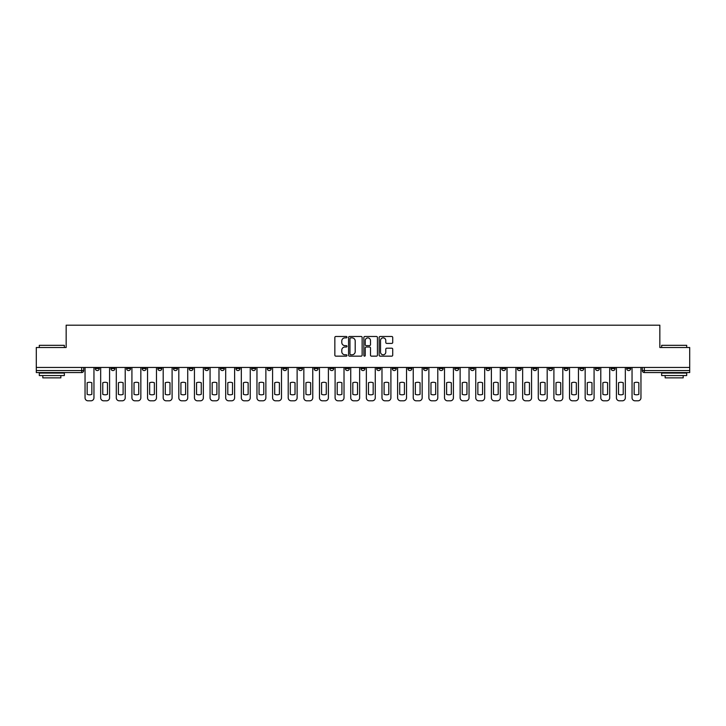 <?xml version="1.0" encoding="UTF-8"?>
<svg xmlns="http://www.w3.org/2000/svg" width="726" height="726" viewBox="0 0 726 726"><rect width="100%" height="100%" fill="white"/><g stroke="black" fill="none" stroke-linecap="round" stroke-linejoin="round"><path stroke-width="1.09" d="M346.974 337.173A0.69 0.69 0 0 0 346.284 336.483L335.839 336.483A0.98 0.98 0 0 0 334.849 337.472L334.849 355.168A0.98 0.98 0 0 0 335.839 356.157L346.284 356.157A0.69 0.69 0 0 0 346.974 355.468A0.69 0.69 0 0 0 346.284 354.778L344.932 354.778A3.149 3.149 0 0 1 341.783 351.629L341.783 350.159A3.149 3.149 0 0 1 344.932 347.01L346.284 347.01A0.69 0.69 0 0 0 346.974 346.32A0.69 0.69 0 0 0 346.284 345.63L344.932 345.63A3.149 3.149 0 0 1 341.783 342.481L341.783 341.011A3.149 3.149 0 0 1 344.932 337.862L346.284 337.862A0.69 0.69 0 0 0 346.974 337.173M611.056 367.456L611.056 368.563L615.067 368.563A2.006 2.006 0 0 1 613.062 370.559A2.006 2.006 0 0 1 611.056 368.563L611.056 367.456M517.284 367.456L517.284 368.563L521.295 368.563A2.006 2.006 0 0 1 519.29 370.559A2.006 2.006 0 0 1 517.284 368.563L517.284 367.456M501.657 367.456L501.657 368.563L505.659 368.563A2.006 2.006 0 0 1 503.662 370.559A2.006 2.006 0 0 1 501.657 368.563L501.657 367.456M407.885 367.456L407.885 368.563L411.887 368.563A2.006 2.006 0 0 1 409.891 370.559A2.006 2.006 0 0 1 407.885 368.563L407.885 367.456M392.258 367.456L392.258 368.563L396.26 368.563A2.006 2.006 0 0 1 394.254 370.559A2.006 2.006 0 0 1 392.258 368.563L392.258 367.456M376.622 367.456L376.622 368.563L380.633 368.563A2.006 2.006 0 0 1 378.627 370.559A2.006 2.006 0 0 1 376.622 368.563L376.622 367.456M345.367 367.456L345.367 368.563L349.378 368.563A2.006 2.006 0 0 1 347.373 370.559A2.006 2.006 0 0 1 345.367 368.563L345.367 367.456M314.113 368.563L314.113 367.456L314.113 368.563A2.006 2.006 0 0 0 316.109 370.559A2.006 2.006 0 0 1 314.113 368.563L318.115 368.563A2.006 2.006 0 0 1 316.109 370.559A2.006 2.006 0 0 0 318.115 368.563L318.115 367.456L318.115 368.563M298.486 368.563L298.486 367.456L298.486 368.563A2.006 2.006 0 0 0 300.482 370.559A2.006 2.006 0 0 1 298.486 368.563L302.488 368.563A2.006 2.006 0 0 1 300.482 370.559M282.85 368.563L282.85 367.456L282.85 368.563A2.006 2.006 0 0 0 284.855 370.559A2.006 2.006 0 0 1 282.85 368.563L286.861 368.563A2.006 2.006 0 0 1 284.855 370.559A2.006 2.006 0 0 0 286.861 368.563L286.861 367.456L286.861 368.563M267.222 367.456L267.222 368.563L271.234 368.563A2.006 2.006 0 0 1 269.228 370.559A2.006 2.006 0 0 1 267.222 368.563L267.222 367.456M251.595 367.456L251.595 368.563L255.606 368.563A2.006 2.006 0 0 1 253.601 370.559A2.006 2.006 0 0 1 251.595 368.563L251.595 367.456M235.968 367.456L235.968 368.563L239.97 368.563A2.006 2.006 0 0 1 237.974 370.559A2.006 2.006 0 0 1 235.968 368.563L235.968 367.456M220.341 368.563L220.341 367.456L220.341 368.563A2.006 2.006 0 0 0 222.338 370.559A2.006 2.006 0 0 1 220.341 368.563L224.343 368.563A2.006 2.006 0 0 1 222.338 370.559M189.078 368.563L189.078 367.456L189.078 368.563A2.006 2.006 0 0 0 191.083 370.559A2.006 2.006 0 0 1 189.078 368.563L193.089 368.563A2.006 2.006 0 0 1 191.083 370.559A2.006 2.006 0 0 0 193.089 368.563L193.089 367.456L193.089 368.563M173.45 368.563L173.45 367.456L173.45 368.563A2.006 2.006 0 0 0 175.456 370.559A2.006 2.006 0 0 1 173.45 368.563L177.462 368.563A2.006 2.006 0 0 1 175.456 370.559A2.006 2.006 0 0 0 177.462 368.563L177.462 367.456L177.462 368.563M157.823 368.563L157.823 367.456L157.823 368.563A2.006 2.006 0 0 0 159.829 370.559A2.006 2.006 0 0 1 157.823 368.563L161.834 368.563A2.006 2.006 0 0 1 159.829 370.559A2.006 2.006 0 0 0 161.834 368.563L161.834 367.456L161.834 368.563M142.196 368.563L142.196 367.456L142.196 368.563A2.006 2.006 0 0 0 144.202 370.559A2.006 2.006 0 0 1 142.196 368.563L146.198 368.563A2.006 2.006 0 0 1 144.202 370.559M126.569 368.563L126.569 367.456L126.569 368.563A2.006 2.006 0 0 0 128.566 370.559A2.006 2.006 0 0 1 126.569 368.563L130.571 368.563A2.006 2.006 0 0 1 128.566 370.559A2.006 2.006 0 0 0 130.571 368.563L130.571 367.456L130.571 368.563M110.933 368.563L110.933 367.456L110.933 368.563A2.006 2.006 0 0 0 112.938 370.559A2.006 2.006 0 0 1 110.933 368.563L114.944 368.563A2.006 2.006 0 0 1 112.938 370.559A2.006 2.006 0 0 0 114.944 368.563L114.944 367.456L114.944 368.563M391.741 343.416A0.98 0.98 0 0 0 392.721 342.436L392.721 337.472A0.98 0.98 0 0 0 391.741 336.483L380.134 336.483A0.98 0.98 0 0 0 379.154 337.472L379.154 355.168A0.98 0.98 0 0 0 380.134 356.157L391.741 356.157A0.98 0.98 0 0 0 392.721 355.168L392.721 349.17A0.98 0.98 0 0 0 391.741 348.19L386.776 348.19A0.98 0.98 0 0 0 385.787 349.17L385.787 352.146A2.632 2.632 0 0 1 383.156 354.778A2.632 2.632 0 0 1 380.533 352.146L380.533 340.494A2.632 2.632 0 0 1 383.156 337.862A2.632 2.632 0 0 1 385.787 340.494L385.787 342.436A0.98 0.98 0 0 0 386.776 343.416L391.741 343.416M36.3 367.456L36.3 347.518L66.157 347.518L66.157 325.184L659.843 325.184L659.843 347.518L689.7 347.518L689.7 367.456L36.3 367.456L36.3 370.559L83.69 370.559L83.69 367.456M362.138 337.472A0.98 0.98 0 0 0 361.158 336.483L349.551 336.483A0.98 0.98 0 0 0 348.571 337.472L348.571 355.168A0.98 0.98 0 0 0 349.551 356.157L361.158 356.157A0.98 0.98 0 0 0 362.138 355.168L362.138 337.472M364.842 336.483L376.449 336.483A0.98 0.98 0 0 1 377.429 337.472L377.429 355.168A0.98 0.98 0 0 1 376.449 356.157L371.485 356.157A0.98 0.98 0 0 1 370.496 355.168L370.496 347.99A0.98 0.98 0 0 0 369.516 347.01L366.222 347.01A0.98 0.98 0 0 0 365.242 347.99L365.242 355.468A0.69 0.69 0 0 1 364.552 356.157A0.69 0.69 0 0 1 363.862 355.468L363.862 337.472A0.98 0.98 0 0 1 364.842 336.483M642.31 367.456L642.31 370.559L689.7 370.559L689.7 372.565L644.316 372.565A2.006 2.006 0 0 1 642.31 370.559A2.006 2.006 0 0 0 644.316 372.565L644.316 367.456M689.7 367.456L689.7 370.559M83.69 370.559A2.006 2.006 0 0 1 81.684 372.565L36.3 372.565L36.3 370.559M630.694 367.456L630.694 368.563A2.006 2.006 0 0 1 628.689 370.559A2.006 2.006 0 0 1 626.683 368.563L630.694 368.563M626.683 367.456L626.683 368.563M615.067 367.456L615.067 368.563A2.006 2.006 0 0 1 613.062 370.559M599.431 367.456L599.431 368.563A2.006 2.006 0 0 1 597.434 370.559A2.006 2.006 0 0 1 595.429 368.563L599.431 368.563M595.429 367.456L595.429 368.563M583.804 367.456L583.804 368.563A2.006 2.006 0 0 1 581.798 370.559A2.006 2.006 0 0 1 579.802 368.563L583.804 368.563M579.802 367.456L579.802 368.563M568.177 367.456L568.177 368.563A2.006 2.006 0 0 1 566.171 370.559A2.006 2.006 0 0 1 564.166 368.563A2.006 2.006 0 0 0 566.171 370.559M564.166 367.456L564.166 368.563L568.177 368.563M552.55 367.456L552.55 368.563A2.006 2.006 0 0 1 550.544 370.559A2.006 2.006 0 0 1 548.538 368.563L552.55 368.563M548.538 367.456L548.538 368.563M536.922 367.456L536.922 368.563A2.006 2.006 0 0 1 534.917 370.559A2.006 2.006 0 0 1 532.911 368.563L536.922 368.563M532.911 367.456L532.911 368.563M521.295 367.456L521.295 368.563M505.659 367.456L505.659 368.563L505.659 367.456M490.032 367.456L490.032 368.563A2.006 2.006 0 0 1 488.026 370.559A2.006 2.006 0 0 1 486.03 368.563L490.032 368.563M486.03 367.456L486.03 368.563M474.405 367.456L474.405 368.563A2.006 2.006 0 0 1 472.399 370.559A2.006 2.006 0 0 1 470.394 368.563L474.405 368.563M470.394 367.456L470.394 368.563M458.778 367.456L458.778 368.563A2.006 2.006 0 0 1 456.772 370.559A2.006 2.006 0 0 1 454.766 368.563L458.778 368.563M454.766 367.456L454.766 368.563M443.15 367.456L443.15 368.563A2.006 2.006 0 0 1 441.145 370.559A2.006 2.006 0 0 1 439.139 368.563L443.15 368.563M439.139 367.456L439.139 368.563M427.514 367.456L427.514 368.563A2.006 2.006 0 0 1 425.518 370.559A2.006 2.006 0 0 1 423.512 368.563L427.514 368.563M423.512 367.456L423.512 368.563M411.887 367.456L411.887 368.563A2.006 2.006 0 0 1 409.891 370.559M396.26 367.456L396.26 368.563M380.633 368.563L380.633 367.456L380.633 368.563A2.006 2.006 0 0 1 378.627 370.559M365.006 367.456L365.006 368.563A2.006 2.006 0 0 1 363 370.559A2.006 2.006 0 0 1 360.994 368.563A2.006 2.006 0 0 0 363 370.559A2.006 2.006 0 0 0 365.006 368.563L360.994 368.563L360.994 367.456M349.378 368.563L349.378 367.456L349.378 368.563A2.006 2.006 0 0 1 347.373 370.559M333.742 367.456L333.742 368.563A2.006 2.006 0 0 1 331.746 370.559A2.006 2.006 0 0 1 329.74 368.563A2.006 2.006 0 0 0 331.746 370.559M329.74 367.456L329.74 368.563L333.742 368.563M302.488 367.456L302.488 368.563L302.488 367.456M271.234 368.563L271.234 367.456L271.234 368.563A2.006 2.006 0 0 1 269.228 370.559M255.606 368.563L255.606 367.456L255.606 368.563A2.006 2.006 0 0 1 253.601 370.559M239.97 368.563L239.97 367.456L239.97 368.563A2.006 2.006 0 0 1 237.974 370.559M224.343 367.456L224.343 368.563L224.343 367.456M208.716 368.563L208.716 367.456L208.716 368.563A2.006 2.006 0 0 1 206.71 370.559A2.006 2.006 0 0 1 204.705 368.563L208.716 368.563A2.006 2.006 0 0 1 206.71 370.559M204.705 367.456L204.705 368.563M146.198 367.456L146.198 368.563L146.198 367.456M99.317 367.456L99.317 368.563A2.006 2.006 0 0 1 97.311 370.559A2.006 2.006 0 0 1 95.306 368.563A2.006 2.006 0 0 0 97.311 370.559A2.006 2.006 0 0 0 99.317 368.563L99.317 367.456M95.306 367.456L95.306 368.563L99.317 368.563M350.631 337.862A0.69 0.69 0 0 0 349.95 338.552L349.95 354.088A0.69 0.69 0 0 0 350.631 354.778L352.056 354.778A3.149 3.149 0 0 0 355.205 351.629L355.205 341.011A3.149 3.149 0 0 0 352.056 337.862L350.631 337.862M370.496 340.539A2.632 2.632 0 0 0 367.864 337.908A2.632 2.632 0 0 0 365.242 340.539L365.242 344.65A0.98 0.98 0 0 0 366.222 345.63L369.516 345.63A0.98 0.98 0 0 0 370.496 344.65L370.496 340.539M87.147 382.747L87.147 394.345A6.262 6.262 0 0 0 91.848 394.345L91.848 382.747A6.262 6.262 0 0 0 87.147 382.747M85.042 367.456L85.042 397.812A3.004 3.004 0 0 0 88.046 400.816L90.95 400.816A3.004 3.004 0 0 0 93.953 397.812L93.953 367.456M102.774 382.747L102.774 394.345A6.262 6.262 0 0 0 107.484 394.345L107.484 382.747A6.262 6.262 0 0 0 102.774 382.747M100.669 367.456L100.669 397.812A3.004 3.004 0 0 0 103.673 400.816L106.577 400.816A3.004 3.004 0 0 0 109.581 397.812L109.581 367.456M118.402 382.747L118.402 394.345A6.262 6.262 0 0 0 123.111 394.345L123.111 382.747A6.262 6.262 0 0 0 118.402 382.747M116.296 367.456L116.296 397.812A3.004 3.004 0 0 0 119.3 400.816L122.204 400.816A3.004 3.004 0 0 0 125.217 397.812L125.217 367.456M39.304 345.322L64.351 345.322L39.304 345.322L39.304 347.518M64.351 375.569L39.304 375.569L39.304 373.064L64.351 373.064L64.351 375.569M60.848 375.569L60.848 377.874L42.816 377.874L42.816 375.569M661.649 345.322L686.696 345.322L661.649 345.322L661.649 347.518M686.696 375.569L661.649 375.569L661.649 373.064L686.696 373.064L686.696 375.569M683.184 375.569L683.184 377.874L665.152 377.874L665.152 375.569M134.029 382.747L134.029 394.345A6.262 6.262 0 0 0 138.739 394.345L138.739 382.747A6.262 6.262 0 0 0 134.029 382.747M131.923 367.456L131.923 397.812A3.004 3.004 0 0 0 134.927 400.816L137.84 400.816A3.004 3.004 0 0 0 140.844 397.812L140.844 367.456M149.656 382.747L149.656 394.345A6.262 6.262 0 0 0 154.366 394.345L154.366 382.747A6.262 6.262 0 0 0 149.656 382.747M147.55 367.456L147.55 397.812A3.004 3.004 0 0 0 150.563 400.816L153.467 400.816A3.004 3.004 0 0 0 156.471 397.812L156.471 367.456M165.283 382.747L165.283 394.345A6.262 6.262 0 0 0 169.993 394.345L169.993 382.747A6.262 6.262 0 0 0 165.283 382.747M163.187 367.456L163.187 397.812A3.004 3.004 0 0 0 166.19 400.816L169.094 400.816A3.004 3.004 0 0 0 172.098 397.812L172.098 367.456M180.919 382.747L180.919 394.345A6.262 6.262 0 0 0 185.62 394.345L185.62 382.747A6.262 6.262 0 0 0 180.919 382.747M178.814 367.456L178.814 397.812A3.004 3.004 0 0 0 181.818 400.816L184.722 400.816A3.004 3.004 0 0 0 187.725 397.812L187.725 367.456M196.546 382.747L196.546 394.345A6.262 6.262 0 0 0 201.256 394.345L201.256 382.747A6.262 6.262 0 0 0 196.546 382.747M194.441 367.456L194.441 397.812A3.004 3.004 0 0 0 197.445 400.816L200.349 400.816A3.004 3.004 0 0 0 203.353 397.812L203.353 367.456M212.173 382.747L212.173 394.345A6.262 6.262 0 0 0 216.883 394.345L216.883 382.747A6.262 6.262 0 0 0 212.173 382.747M210.068 367.456L210.068 397.812A3.004 3.004 0 0 0 213.072 400.816L215.976 400.816A3.004 3.004 0 0 0 218.989 397.812L218.989 367.456M227.801 382.747L227.801 394.345A6.262 6.262 0 0 0 232.511 394.345L232.511 382.747A6.262 6.262 0 0 0 227.801 382.747M225.695 367.456L225.695 397.812A3.004 3.004 0 0 0 228.699 400.816L231.612 400.816A3.004 3.004 0 0 0 234.616 397.812L234.616 367.456M243.428 382.747L243.428 394.345A6.262 6.262 0 0 0 248.138 394.345L248.138 382.747A6.262 6.262 0 0 0 243.428 382.747M241.322 367.456L241.322 397.812A3.004 3.004 0 0 0 244.335 400.816L247.239 400.816A3.004 3.004 0 0 0 250.243 397.812L250.243 367.456M259.055 382.747L259.055 394.345A6.262 6.262 0 0 0 263.765 394.345L263.765 382.747A6.262 6.262 0 0 0 259.055 382.747M256.959 367.456L256.959 397.812A3.004 3.004 0 0 0 259.962 400.816L262.866 400.816A3.004 3.004 0 0 0 265.87 397.812L265.87 367.456M274.691 382.747L274.691 394.345A6.262 6.262 0 0 0 279.392 394.345L279.392 382.747A6.262 6.262 0 0 0 274.691 382.747M272.586 367.456L272.586 397.812A3.004 3.004 0 0 0 275.59 400.816L278.494 400.816A3.004 3.004 0 0 0 281.497 397.812L281.497 367.456M290.318 382.747L290.318 394.345A6.262 6.262 0 0 0 295.028 394.345L295.028 382.747A6.262 6.262 0 0 0 290.318 382.747M288.213 367.456L288.213 397.812A3.004 3.004 0 0 0 291.217 400.816L294.121 400.816A3.004 3.004 0 0 0 297.125 397.812L297.125 367.456M305.945 382.747L305.945 394.345A6.262 6.262 0 0 0 310.655 394.345L310.655 382.747A6.262 6.262 0 0 0 305.945 382.747M303.84 367.456L303.84 397.812A3.004 3.004 0 0 0 306.844 400.816L309.748 400.816A3.004 3.004 0 0 0 312.761 397.812L312.761 367.456M321.573 382.747L321.573 394.345A6.262 6.262 0 0 0 326.283 394.345L326.283 382.747A6.262 6.262 0 0 0 321.573 382.747M319.467 367.456L319.467 397.812A3.004 3.004 0 0 0 322.471 400.816L325.384 400.816A3.004 3.004 0 0 0 328.388 397.812L328.388 367.456M337.2 382.747L337.2 394.345A6.262 6.262 0 0 0 341.91 394.345L341.91 382.747A6.262 6.262 0 0 0 337.2 382.747M335.094 367.456L335.094 397.812A3.004 3.004 0 0 0 338.107 400.816L341.011 400.816A3.004 3.004 0 0 0 344.015 397.812L344.015 367.456M352.827 382.747L352.827 394.345A6.262 6.262 0 0 0 357.537 394.345L357.537 382.747A6.262 6.262 0 0 0 352.827 382.747M350.731 367.456L350.731 397.812A3.004 3.004 0 0 0 353.734 400.816L356.638 400.816A3.004 3.004 0 0 0 359.642 397.812L359.642 367.456M368.463 382.747L368.463 394.345A6.262 6.262 0 0 0 373.173 394.345L373.173 382.747A6.262 6.262 0 0 0 368.463 382.747M366.358 367.456L366.358 397.812A3.004 3.004 0 0 0 369.362 400.816L372.266 400.816A3.004 3.004 0 0 0 375.269 397.812L375.269 367.456M384.09 382.747L384.09 394.345A6.262 6.262 0 0 0 388.8 394.345L388.8 382.747A6.262 6.262 0 0 0 384.09 382.747M381.985 367.456L381.985 397.812A3.004 3.004 0 0 0 384.989 400.816L387.893 400.816A3.004 3.004 0 0 0 390.906 397.812L390.906 367.456M399.717 382.747L399.717 394.345A6.262 6.262 0 0 0 404.427 394.345L404.427 382.747A6.262 6.262 0 0 0 399.717 382.747M397.612 367.456L397.612 397.812A3.004 3.004 0 0 0 400.616 400.816L403.529 400.816A3.004 3.004 0 0 0 406.533 397.812L406.533 367.456M415.345 382.747L415.345 394.345A6.262 6.262 0 0 0 420.055 394.345L420.055 382.747A6.262 6.262 0 0 0 415.345 382.747M413.239 367.456L413.239 397.812A3.004 3.004 0 0 0 416.252 400.816L419.156 400.816A3.004 3.004 0 0 0 422.16 397.812L422.16 367.456M430.972 382.747L430.972 394.345A6.262 6.262 0 0 0 435.682 394.345L435.682 382.747A6.262 6.262 0 0 0 430.972 382.747M428.875 367.456L428.875 397.812A3.004 3.004 0 0 0 431.879 400.816L434.783 400.816A3.004 3.004 0 0 0 437.787 397.812L437.787 367.456M446.608 382.747L446.608 394.345A6.262 6.262 0 0 0 451.309 394.345L451.309 382.747A6.262 6.262 0 0 0 446.608 382.747M444.503 367.456L444.503 397.812A3.004 3.004 0 0 0 447.506 400.816L450.41 400.816A3.004 3.004 0 0 0 453.414 397.812L453.414 367.456M462.235 382.747L462.235 394.345A6.262 6.262 0 0 0 466.945 394.345L466.945 382.747A6.262 6.262 0 0 0 462.235 382.747M460.13 367.456L460.13 397.812A3.004 3.004 0 0 0 463.134 400.816L466.038 400.816A3.004 3.004 0 0 0 469.041 397.812L469.041 367.456M477.862 382.747L477.862 394.345A6.262 6.262 0 0 0 482.572 394.345L482.572 382.747A6.262 6.262 0 0 0 477.862 382.747M475.757 367.456L475.757 397.812A3.004 3.004 0 0 0 478.761 400.816L481.665 400.816A3.004 3.004 0 0 0 484.678 397.812L484.678 367.456M493.489 382.747L493.489 394.345A6.262 6.262 0 0 0 498.199 394.345L498.199 382.747A6.262 6.262 0 0 0 493.489 382.747M491.384 367.456L491.384 397.812A3.004 3.004 0 0 0 494.388 400.816L497.301 400.816A3.004 3.004 0 0 0 500.305 397.812L500.305 367.456M509.117 382.747L509.117 394.345A6.262 6.262 0 0 0 513.827 394.345L513.827 382.747A6.262 6.262 0 0 0 509.117 382.747M507.011 367.456L507.011 397.812A3.004 3.004 0 0 0 510.024 400.816L512.928 400.816A3.004 3.004 0 0 0 515.932 397.812L515.932 367.456M524.744 382.747L524.744 394.345A6.262 6.262 0 0 0 529.454 394.345L529.454 382.747A6.262 6.262 0 0 0 524.744 382.747M522.647 367.456L522.647 397.812A3.004 3.004 0 0 0 525.651 400.816L528.555 400.816A3.004 3.004 0 0 0 531.559 397.812L531.559 367.456M540.38 382.747L540.38 394.345A6.262 6.262 0 0 0 545.081 394.345L545.081 382.747A6.262 6.262 0 0 0 540.38 382.747M538.275 367.456L538.275 397.812A3.004 3.004 0 0 0 541.278 400.816L544.182 400.816A3.004 3.004 0 0 0 547.186 397.812L547.186 367.456M556.007 382.747L556.007 394.345A6.262 6.262 0 0 0 560.717 394.345L560.717 382.747A6.262 6.262 0 0 0 556.007 382.747M553.902 367.456L553.902 397.812A3.004 3.004 0 0 0 556.906 400.816L559.81 400.816A3.004 3.004 0 0 0 562.813 397.812L562.813 367.456M571.634 382.747L571.634 394.345A6.262 6.262 0 0 0 576.344 394.345L576.344 382.747A6.262 6.262 0 0 0 571.634 382.747M569.529 367.456L569.529 397.812A3.004 3.004 0 0 0 572.533 400.816L575.437 400.816A3.004 3.004 0 0 0 578.45 397.812L578.45 367.456M587.261 382.747L587.261 394.345A6.262 6.262 0 0 0 591.971 394.345L591.971 382.747A6.262 6.262 0 0 0 587.261 382.747M585.156 367.456L585.156 397.812A3.004 3.004 0 0 0 588.16 400.816L591.073 400.816A3.004 3.004 0 0 0 594.077 397.812L594.077 367.456M602.889 382.747L602.889 394.345A6.262 6.262 0 0 0 607.598 394.345L607.598 382.747A6.262 6.262 0 0 0 602.889 382.747M600.783 367.456L600.783 397.812A3.004 3.004 0 0 0 603.796 400.816L606.7 400.816A3.004 3.004 0 0 0 609.704 397.812L609.704 367.456M618.516 382.747L618.516 394.345A6.262 6.262 0 0 0 623.226 394.345L623.226 382.747A6.262 6.262 0 0 0 618.516 382.747M616.419 367.456L616.419 397.812A3.004 3.004 0 0 0 619.423 400.816L622.327 400.816A3.004 3.004 0 0 0 625.331 397.812L625.331 367.456M634.152 382.747L634.152 394.345A6.262 6.262 0 0 0 638.853 394.345L638.853 382.747A6.262 6.262 0 0 0 634.152 382.747M632.047 367.456L632.047 397.812A3.004 3.004 0 0 0 635.05 400.816L637.954 400.816A3.004 3.004 0 0 0 640.958 397.812L640.958 367.456M81.684 367.456L81.684 372.565M64.351 347.518L64.351 345.322M58.643 373.064L58.643 372.565M45.012 373.064L45.012 372.565M686.696 347.518L686.696 345.322M680.988 373.064L680.988 372.565M667.357 373.064L667.357 372.565"/></g></svg>
